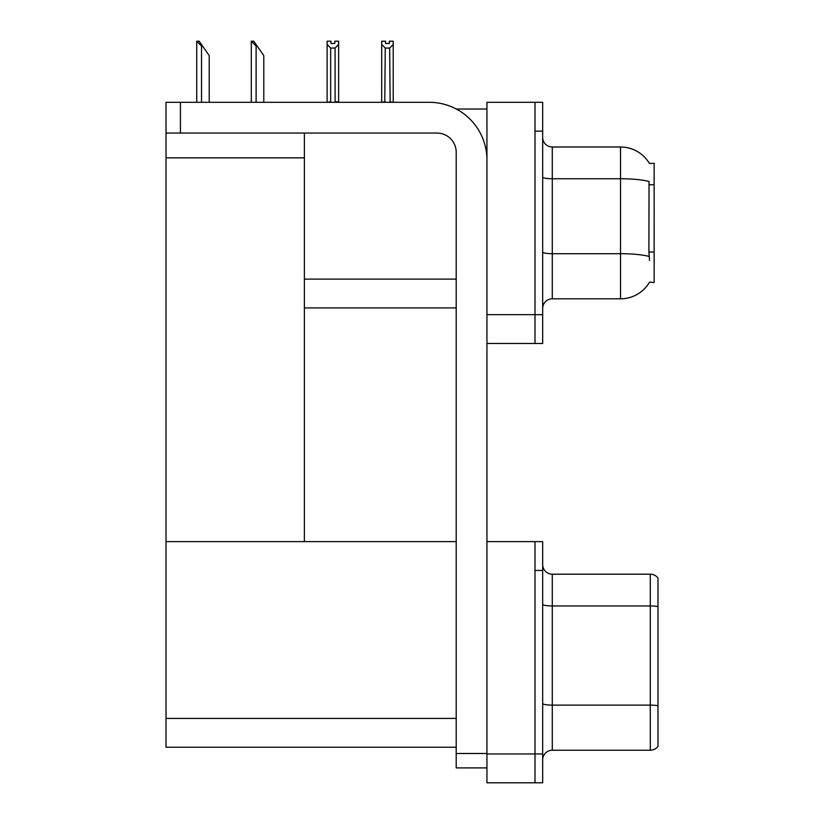 <?xml version="1.0" encoding="UTF-8"?>
<svg xmlns="http://www.w3.org/2000/svg" width="824" height="824" viewBox="0 0 824 824"><rect width="100%" height="100%" fill="white"/><g stroke="black" fill="none" stroke-linecap="round" stroke-linejoin="round"><path stroke-width="1.24" d="M456.321 109.036L486.943 109.036M534.992 541.625L534.992 782.8L542.676 782.8L542.676 541.625L486.943 541.625L486.943 102.31L534.992 102.31L534.992 343.495L486.943 343.495L486.943 314.665L534.992 314.665L534.992 343.495L542.676 343.495L542.676 314.665L534.992 314.665L534.992 131.14L542.676 131.14L542.676 314.665M304.386 307.939L456.197 307.939M649.425 163.451A33.63 33.63 0 0 0 620.513 146.991A33.63 33.63 0 0 1 649.425 163.451L654.143 163.327L654.143 282.478L649.518 282.189A33.63 33.63 0 0 1 620.513 298.813A33.63 33.63 0 0 0 649.353 282.478M304.386 157.847L304.386 541.625L166.015 541.625L166.015 157.847L304.386 157.847L304.386 133.055M166.015 157.847L166.015 102.31L180.425 102.31L180.425 133.055L436.978 133.055A19.22 19.22 0 0 1 456.197 152.275L456.197 753.496L486.943 753.496M486.943 343.495L486.943 782.8L534.992 782.8L534.992 570.445L542.676 570.445M304.386 541.625L456.197 541.625M166.015 541.625L166.015 747.244L456.197 747.244M542.676 308.423A9.61 9.61 0 0 1 552.286 298.813L620.513 298.813L620.513 146.991A33.63 33.63 0 0 1 649.353 163.327A33.63 33.63 0 0 0 620.513 146.991L552.286 146.991A9.61 9.61 0 0 1 542.676 137.381A9.61 9.61 0 0 0 552.286 146.991L552.286 298.813A9.61 9.61 0 0 0 542.676 308.423M649.518 260.374L648.9 252.031L649.044 181.496A33.63 5.84 180 0 0 620.513 178.757L552.286 178.757A9.61 1.669 -0 0 1 542.676 177.088M534.992 102.31L542.676 102.31L542.676 131.14M542.676 759.831A9.61 9.61 0 0 1 552.286 750.231L650.301 750.231L650.301 574.194L552.286 574.194A9.61 9.61 0 0 1 542.676 564.584A9.61 9.61 0 0 0 552.286 574.194L552.286 750.231M657.985 578.036A9.61 9.61 0 0 0 650.301 574.194A9.61 9.61 0 0 1 657.985 578.036L657.985 746.379A9.61 9.61 0 0 1 650.301 750.231M657.985 607.288L657.985 705.787A9.61 1.669 180 0 0 650.301 705.117L552.286 705.117A9.61 1.669 0 0 1 542.676 703.449M390.133 102.31L389.659 48.06L385.251 48.06L381.687 44.393L381.687 41.2L385.529 41.2L385.529 43.476L389.381 43.476L385.529 43.476M389.381 43.476L389.381 41.2L393.223 41.2L393.223 44.393L389.659 48.06M389.659 101.826L393.223 102.31L393.223 44.393M385.251 48.06L384.777 102.31M385.251 101.826L381.687 102.31L381.687 44.393M334.802 43.476L330.96 43.476L334.802 43.476L334.802 41.2L338.643 41.2L338.643 44.393L335.09 48.06L330.671 48.06L330.671 101.826L327.118 102.31M330.671 48.06L327.118 44.393L327.118 41.2L330.96 41.2L330.96 43.476M327.118 44.393L327.118 101.826M338.643 44.393L338.643 101.826L335.09 101.826L335.09 48.06M251.753 41.2L253.699 41.2L257.067 46L256.11 46L251.299 41.2L251.299 102.31M263.793 102.31L263.793 55.61L257.067 46M197.173 41.2L199.12 41.2L202.488 46L201.53 46L196.72 41.2L196.72 102.31M209.214 102.31L209.214 55.61L202.488 46M486.943 767.906L456.197 767.906L456.197 753.496M486.943 159.959A57.649 57.649 0 0 0 429.294 102.31L180.425 102.31M180.425 133.055L166.015 133.055M304.386 279.109L456.197 279.109M654.143 184.761L648.9 184.761M654.143 252.031L648.9 252.031M486.943 753.97L542.676 753.97M166.015 718.425L456.197 718.425M649.147 256.48A33.63 5.84 180 0 0 620.513 253.699L552.286 253.699A9.61 1.669 0 0 1 542.676 252.031M657.985 606.619A9.61 1.669 180 0 0 650.301 605.959L552.286 605.959A9.61 1.669 0 0 1 542.676 604.291M256.11 102.31L256.11 46M201.53 102.31L201.53 46"/></g></svg>
